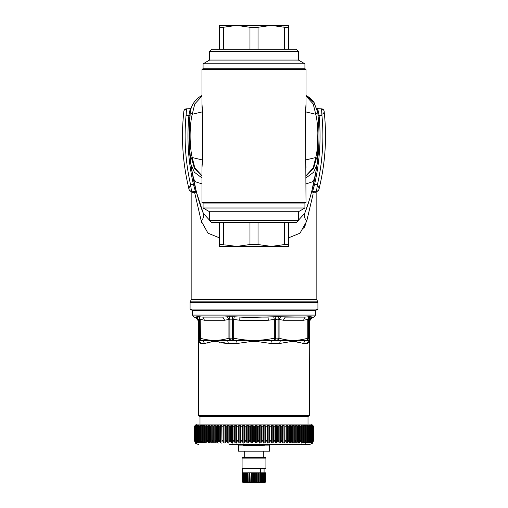 <?xml version="1.0" encoding="UTF-8"?>
<svg xmlns="http://www.w3.org/2000/svg" width="508" height="508" viewBox="0 0 508 508"><rect width="100%" height="100%" fill="white"/><g stroke="black" fill="none" stroke-linecap="round" stroke-linejoin="round"><path stroke-width="0.76" d="M183.864 111.252L183.864 111.252A2.711 2.711 0 0 1 184.188 110.223L186.461 108.826A2.711 2.711 0 0 0 184.188 110.223L184.163 110.268M183.896 111.036L183.642 113.449M184.188 110.223C183.559 111.906 184.029 110.611 183.458 115.322C181.286 138.678 182.791 161.785 187.966 184.664L188.919 189.001A2.711 2.711 0 0 0 191.478 191.16L195.402 191.3L193.478 184.664C188.252 161.792 186.734 138.678 188.925 115.322L190.265 108.693L186.461 108.826L186.169 115.322M189.344 186.912L188.919 187.922M188.868 188.284L188.868 188.601M190.678 184.664L190.583 184.664C185.407 161.785 183.902 138.678 186.074 115.322L189.967 115.424L190.265 112.465A21.666 21.666 0 0 1 201.994 95.491M193.599 191.237L191.478 191.16L193.599 191.237L194.583 192.316L192.5 192.246C190.716 191.891 190.716 191.891 192.5 192.246L192.424 192.24M193.535 184.874L193.713 185.528M189.674 118.789L189.935 115.767M192.5 192.246L191.478 191.16L190.583 184.664L194.494 184.423L196.406 192.1L191.446 168.383M191.033 108.642L190.265 112.465C188.43 130.092 188.62 147.301 190.837 164.09L189.014 138.601L190.214 112.935M199.936 203.892L200.165 204.572M197.568 196.259L194.17 182.988M192.107 172.491L191.433 168.319M203.816 214.566L199.917 203.841M197.841 197.187L196.406 192.1L194.583 192.316L201.289 221.209C203.486 218.319 204.172 215.735 203.346 213.455C199.587 204.095 196.221 192.475 193.243 178.6L190.837 164.09C190.379 160.947 190.595 158.896 191.484 157.937L192.234 157.537L202.501 159.988L202.501 111.83L201.994 104.146M189.23 112.77L190.265 112.465L190.024 114.84M190.265 108.693A1.086 1.086 0 0 0 191.256 107.95A1.086 1.086 0 0 1 190.265 108.693M209.582 220.224L203.346 213.455L196.406 192.088A1.086 1.086 0 0 0 195.402 191.3A1.086 1.086 0 0 1 196.406 192.094L195.402 191.3L196.406 192.1L197.536 196.145M190.271 159.398L189.3 147.333M189.236 146.152L189.967 115.424M190.265 112.465L192.234 114.281L194.799 103.899L201.994 96.056M195.345 192.272L194.583 192.316M201.72 222.618L201.289 221.209L208.001 233.197L219.329 237.795M193.478 184.664L194.494 184.423M201.994 183.896L195.929 181.94L193.243 178.6C196.209 192.449 199.581 204.07 203.346 213.455L200.997 207.01M201.994 177.921L194.38 172.25L190.837 164.09M308.089 203.816L304.654 213.455C308.413 204.095 311.779 192.475 314.757 178.6L317.163 164.09C317.621 160.947 317.405 158.896 316.516 157.937L315.766 157.537C318.586 146.336 318.586 125.508 315.766 114.281L313.201 103.899L306.007 96.056M306.007 104.146L305.499 111.83L306.007 106.578L306.007 69.361L201.994 69.361L201.994 106.578L202.501 111.83L192.234 114.275C189.414 125.482 189.414 146.31 192.234 157.537L194.799 167.919L201.994 175.755M306.007 202.457L304.921 203.079L203.079 203.079L201.994 202.457L306.007 202.457L305.499 111.83L315.766 114.275L317.735 112.465L314.02 102.489L306.007 95.491A21.666 21.666 0 0 1 314.973 103.994A21.666 21.666 0 0 0 306.007 95.491M316.814 108.153L317.735 112.465C319.57 130.099 319.38 147.307 317.163 164.09L313.62 172.25L306.007 177.921M288.671 237.795L299.999 233.191L306.711 221.209L313.068 194.183M303.809 228.302L305.765 224.098M321.862 114.205A2.711 2.711 0 0 0 324.136 111.239L323.812 110.223C324.441 111.906 323.971 110.611 324.542 115.322C326.714 138.678 325.209 161.785 320.034 184.664L319.075 189.02A2.711 2.711 0 0 1 316.522 191.16C317.817 190.906 317.817 190.906 316.522 191.16C317.817 190.906 317.817 190.906 316.522 191.16L315.5 192.246C317.284 191.891 317.284 191.891 315.5 192.246L311.594 192.1L316.554 168.389M201.994 176.003L194.418 168.345L191.484 157.937M318.433 151.67L317.779 158.915M313.919 182.594L312.433 188.868M304.711 213.309L308.356 202.99M317.17 164.071L318.199 117.202M310.471 196.126L311.594 192.1A1.086 1.086 0 0 1 312.598 191.3L311.594 192.1A1.086 1.086 0 0 1 312.598 191.3L312.63 191.211M316.56 168.383L312.553 188.379M311.88 191.021L311.62 191.986M316.744 107.95L317.735 108.693L319.075 115.322L318.033 115.424L317.773 158.985M318.77 112.77L317.735 112.465M201.994 202.457L201.994 165.233L202.501 159.988L201.994 167.672M304.654 213.455C303.828 215.735 304.514 218.319 306.711 221.209C304.514 218.319 303.828 215.735 304.654 213.455L298.418 220.224M321.831 115.322L319.075 115.322C321.266 138.678 319.748 161.792 314.522 184.664L312.598 191.3L316.522 191.16L314.401 191.237L313.417 192.316M313.506 184.423L317.417 184.664L316.522 191.16L315.5 192.246M304.648 213.474C308.413 204.083 311.785 192.462 314.757 178.6L312.071 181.94L306.007 183.896M316.516 157.937L313.582 168.345L306.007 176.003M306.007 167.672L305.499 159.988L315.766 157.537L313.201 167.919L306.007 175.755M312.731 190.868L313.258 189.141M314.027 186.468L314.516 184.683M317.735 108.693L321.539 108.826L323.812 110.223M306.007 69.361L304.921 68.739L203.079 68.739L201.994 69.361M317.919 309.086L315.754 310.337L192.246 310.337L190.081 309.086L317.919 309.086L317.919 302.558L190.081 302.558L190.621 301.123L317.379 301.123L316.84 299.688L316.84 191.941L317.475 190.951M324.358 113.449L324.098 110.992A2.711 2.711 0 0 0 324.098 110.992A2.711 2.711 0 0 0 324.06 110.833M323.92 110.446A2.711 2.711 0 0 0 321.539 108.826L321.926 115.322C324.098 138.678 322.593 161.785 317.417 184.664L317.322 184.664M203.079 68.739L203.079 63.824L304.921 63.824L304.921 68.739M304.921 203.079L304.921 207.994L203.079 207.994L203.079 203.079M304.921 63.824L298.418 60.071L209.582 60.071L203.079 63.824M203.079 207.994L209.582 211.747L298.418 211.747L304.921 207.994M209.582 60.071L209.582 51.403L298.418 51.403L298.418 60.071M298.418 211.747L298.418 220.415L209.582 220.415L209.582 211.747M298.418 51.403L296.253 49.238L211.747 49.238L209.582 51.403M209.582 220.415L211.747 222.58L296.253 222.58L298.418 220.415M280.46 316.776L305.118 317.1L309.55 316.668L308.445 316.789L307.823 319.449L308.496 319.151L309.55 316.668L312.229 317.1C310.706 317.602 309.893 318.649 309.797 320.243L309.797 340.322L309.74 341.605L308.845 342.881M234.131 316.77L247.733 317.468L278.568 316.668A3.251 1.314 90 0 0 278.105 319.151L279.082 319.449L280.568 316.789L278.676 316.668M199.447 316.77L196.717 316.789L198.203 319.449L198.228 340.627M198.203 320.243C198.107 318.643 197.294 317.602 195.77 317.1L196.717 316.789M200.724 340.055L203.06 340.671L227.641 340.671L230.003 340.055L228.917 338.176C219.335 341.059 209.76 341.059 200.177 338.176L199.504 338.137A2.165 1.981 90 0 0 200.495 340.011L200.177 319.449L199.555 316.789L202.882 317.1L204.457 320.243L224.631 320.243L228.917 319.449L228.917 338.176L229.895 338.137L229.895 319.151L228.917 319.449L227.432 316.789L222.771 317.1L224.631 320.243M232.2 316.668L232.093 316.668A3.251 1.175 90 0 1 232.505 319.151L233.68 319.449L234.283 316.789L227.432 316.789M277.997 340.055L271.38 340.671L280.359 340.671L277.997 340.055L279.082 338.176L279.082 319.449L283.369 320.243L285.229 317.1L305.118 317.1L303.536 320.243L307.823 319.449L307.823 338.176L308.496 338.137L308.496 319.151L309.575 319.151A3.251 3.029 90 0 1 310.655 316.668M311.283 316.789L309.797 320.243M312.229 317.1L313.906 317.1L315.506 315.087L315.671 310.337M223.609 343.11L228.384 343.471L227.641 340.671L236.62 340.671L233.299 340.055L233.68 338.176L233.68 319.449L239.738 320.243L239.935 317.1L268.065 317.1L268.262 320.243L274.32 319.449L273.717 316.789M290.76 340.798L290.792 341.605L279.616 343.471L280.359 340.671L304.94 340.671L307.276 340.055L307.823 338.176C298.247 341.059 288.665 341.059 279.082 338.176L278.105 338.137L278.105 319.151L274.32 319.449L274.32 338.176L275.495 338.137L275.495 319.151L275.908 316.668M197.345 316.668L198.203 319.449M204.457 320.243L199.504 319.151A3.251 2.972 90 0 0 198.45 316.668M202.882 317.1L222.771 317.1L202.882 317.1M288.671 49.238L288.671 25.4L271.336 25.4L284.639 27.28L288.671 27.28M284.639 49.238L284.639 27.28L283.299 26.93M223.437 27.254L236.665 25.4L249.968 27.28L258.032 27.28L258.032 49.238M219.329 49.238L219.329 27.28L223.361 27.28L223.361 49.238M258.032 27.28L271.336 25.4L219.329 25.4L219.329 27.28M249.968 49.238L249.968 27.28M288.671 222.58L288.671 244.539L284.639 244.539L271.336 246.418L258.032 244.539L249.968 244.539L249.968 222.58M249.968 244.539L236.665 246.418L288.671 246.418L288.671 244.539M284.639 222.58L284.639 244.539M258.032 222.58L258.032 244.539M223.361 222.58L223.361 244.539L219.329 244.539L219.329 246.418L236.665 246.418L224.701 244.888M219.329 222.58L219.329 244.539M309.797 319.449L309.797 338.176L308.642 340.055L307.276 340.055M274.701 340.055L274.32 338.176C260.775 341.059 247.231 341.059 233.68 338.176L229.895 338.137L230.334 340.011L230.003 340.055M309.626 341.554L309.728 340.792L308.661 340.671L307.111 343.471L303.498 343.471L304.94 340.671L308.661 340.671L309.797 338.176M217.234 340.798L217.208 341.605L228.384 343.471L237.109 343.471L236.62 340.671L250.266 340.798L250.406 341.605L257.588 341.605L257.734 340.798L250.266 340.798M279.616 343.471L270.891 343.471L271.38 340.671L257.734 340.798M200.889 343.471L204.502 343.471L203.06 340.671L199.339 340.671L200.889 343.471L198.374 341.605L198.272 340.792L199.339 340.671L199.358 340.055L198.203 338.176M200.495 340.011L199.358 340.055M233.299 340.055L230.334 340.011M224.638 25.4L268.078 25.4M283.362 246.418L239.922 246.418M295.872 341.617L290.792 341.617M296.043 340.798L295.872 341.605L303.498 343.471M307.111 343.471L309.461 342.049L309.797 340.144M297.821 342.271L295.872 341.605L290.792 341.605M237.109 343.471L250.406 341.605M257.588 341.617L250.412 341.617M270.891 343.471L257.594 341.605M219.45 342.246L217.792 341.776M206.87 343.198L210.172 342.278M211.957 340.798L212.128 341.605L217.208 341.605M204.502 343.471L212.128 341.605M217.208 341.617L212.128 341.617M309.416 415.696L308.007 416.509L199.993 416.509L198.584 415.696L309.416 415.696L309.74 341.605M195.497 425.183L196.577 424.097L311.423 424.097L312.503 425.183M247.885 425.183L247.167 425.437L248.545 425.437L249.841 426.263L251.257 425.437L252.641 425.437L254 426.263L254.724 425.99L254.724 441.858L255.359 442.893L256.743 442.893L258.159 440.347L259.455 442.893L260.775 442.951M256.045 425.183L254.724 425.99M255.359 442.893L255.359 425.437L256.743 425.437L257.416 425.99L257.416 441.858M260.115 425.183L258.159 426.263L257.416 425.99M259.709 443.109L259.455 425.437L260.833 425.437L261.537 425.99L261.537 441.858L260.833 442.893L260.814 425.418M264.16 425.183L262.293 426.263L261.537 425.99M263.76 443.109L263.519 425.437L264.884 425.437L265.627 425.99L265.627 441.858L264.827 442.951M267.741 443.097L267.538 425.437L268.884 425.437L267.538 425.437L266.389 426.263L265.627 425.99M265.627 441.858L266.389 440.347L267.538 442.893L268.884 442.893L268.884 425.437L269.653 425.99L269.653 441.858L268.884 442.9M272.059 425.183L270.427 426.263L269.653 425.99M269.653 441.858L270.427 440.347L271.494 442.893L271.494 425.437L272.815 425.437L273.609 425.99L273.609 441.858L272.815 442.893L271.494 442.893L272.815 442.893L272.796 425.418M279.483 425.196L278.238 426.263L276.65 425.437L275.368 425.437L274.377 426.263L273.609 425.99M279.133 442.893L279.133 425.437L280.378 425.437L281.21 425.99L281.21 441.858L280.378 442.893L279.133 442.893L278.238 440.347L276.65 442.893L275.368 442.893L274.377 440.347L273.609 441.858M283.013 425.221L281.972 426.263L281.21 425.99M282.778 442.893L282.778 425.437L284.817 425.99L284.817 441.858L283.978 442.893L282.778 442.893L281.972 440.347L281.21 441.858M284.817 441.858L285.579 440.347L286.283 442.893L286.283 425.437L287.433 425.437L286.283 425.437L285.579 426.263L284.817 425.99M287.337 425.374L288.277 425.99L288.277 441.858L287.42 442.9M288.277 441.858L289.027 440.347L289.63 442.893L289.63 425.437L290.722 425.437L289.63 425.437L289.027 426.263L288.277 425.99M289.63 442.893L290.722 442.893L290.722 425.437L291.573 425.99L291.573 441.858L290.709 442.9M291.573 441.858L292.303 440.347L292.799 442.893L292.799 425.437L293.834 425.437L292.799 425.437L292.303 426.263L291.573 425.99M292.799 442.893L293.834 442.893L293.834 425.437L294.684 425.99L294.684 441.858L293.827 442.9M294.684 441.858L295.396 440.347L295.783 442.893L295.783 425.437L296.748 425.437L295.783 425.437L295.396 426.263L294.684 425.99M295.783 442.893L296.748 442.893L296.748 425.437L297.593 425.99L297.593 441.858L296.742 442.9M297.593 441.858L298.285 440.347L298.564 442.893L298.564 425.437L299.453 425.437L298.564 425.437L298.285 426.263L297.593 425.99M298.564 442.893L299.453 442.893L299.453 425.437L300.291 425.99L300.291 441.858L299.447 442.9M301.123 425.437L301.942 425.437L301.123 425.437L300.958 426.263L301.18 425.99L300.291 425.99M301.123 442.919L301.942 442.893L301.942 425.437L302.768 425.99L302.768 441.858L301.917 442.919M303.403 426.263L303.574 425.99L302.768 425.99M303.46 425.437L304.197 425.437L303.46 425.437L303.574 425.99M304.197 442.893L304.197 425.437L305.003 425.99L305.003 441.858L304.197 442.893L303.447 443.014L303.403 440.347L302.768 441.858M305.606 426.263L305.003 425.99M307.556 426.263L305.53 425.304L305.727 425.99M309.251 426.263L307.956 425.437L307.391 425.437L307.956 425.437L307.391 425.437L307.626 425.99M308.972 425.437L309.448 425.437L308.972 425.437L309.448 425.437L308.972 425.437L309.264 425.99M309.448 442.893L309.448 425.437L310.185 425.99L310.185 441.858L308.972 442.893L309.448 442.893L308.972 442.893L309.448 442.893L308.972 442.893L309.251 440.347L308.724 441.858L307.956 442.893L307.391 442.893L307.956 442.893L307.391 442.893L307.956 442.893L307.391 442.893L307.556 440.347L306.991 441.858L305.632 443.211M310.674 426.263L310.185 425.99M311.817 426.263L310.667 425.437L310.286 425.437L310.667 425.437L310.286 425.437L310.667 425.437L310.286 425.437L310.629 425.99M311.328 425.437L311.728 425.99M311.614 425.837L311.614 425.437L312.287 425.99L312.287 441.858L311.614 442.893L311.614 442.22M312.68 426.263L312.287 425.99M313.258 426.263L312.28 425.437L312.534 425.99M313.303 425.99L312.757 425.437L313.061 425.99M283.978 442.893L283.928 425.399M280.378 442.893L280.359 425.425M276.65 442.893L276.619 425.412M275.882 425.183L275.488 425.31M261.537 441.858L262.293 440.347L263.519 442.893L264.884 442.893L264.865 425.418M256.743 442.893L256.724 425.418M250.584 425.99L250.584 441.858L249.841 440.347L248.545 442.893L248.533 425.418M243.84 425.183L243.116 425.437L244.469 425.418M239.846 425.183L239.116 425.437L240.443 425.418M226.79 425.99L226.79 441.858L226.028 440.347L225.222 442.893L225.222 425.437L224.022 425.437L225.222 425.437L226.028 426.263L227.622 425.437L228.867 425.437L229.762 426.263L231.35 425.437L232.632 425.437L233.623 426.263L235.185 425.437L236.487 425.418M221.05 425.215L219.723 425.99L219.723 441.858L220.567 442.893L221.615 443.084M217.742 425.215L216.427 425.99L216.427 441.858L217.278 442.893L218.288 443.084M214.173 442.9L214.166 425.437L215.201 425.437L213.316 425.99L213.316 441.858L214.166 442.893L215.132 443.084M211.264 442.906L211.252 425.437L212.217 425.437L210.407 425.99L210.407 441.858L211.252 442.893L212.217 442.893L212.604 440.347L213.316 441.858M210.407 425.99L209.715 426.263L209.436 425.437L208.547 425.437L207.042 426.263L206.877 425.425M206.877 425.387L205.232 425.99L205.232 441.858L206.058 442.893L206.877 442.932L207.042 440.347L208.547 442.893L209.436 442.893L209.715 440.347L210.407 441.858M204.553 425.348L203.803 425.437L204.54 425.431M202.432 425.202L201.797 425.437L202.451 425.425M200.044 442.893L200.044 425.437L200.609 425.437L199.276 425.99L199.276 441.858L200.044 442.893L200.609 442.893L200.044 442.893L200.609 442.893L200.444 440.347L201.797 442.893L202.451 442.9M198.736 425.99L199.028 425.437L197.815 425.99L197.815 441.858L199.028 442.893L198.552 442.893L199.028 442.893L198.552 442.893L198.552 425.437L199.028 425.437L198.552 425.437M197.371 425.99L197.714 425.437L196.628 425.99L196.628 441.858L197.714 442.893L197.333 442.893L197.714 442.893L197.333 442.893L197.333 441.662M196.272 425.99L196.672 425.437L195.713 425.99L195.713 441.858L196.672 442.893L196.183 440.347L196.628 441.858M194.748 425.99L195.243 425.437L194.697 425.99M194.742 426.263L195.091 425.99L195.091 441.858L195.91 442.893L195.32 440.347L195.713 441.858M195.72 425.672L195.091 425.99M195.91 425.437L195.466 425.99M195.32 426.263L195.713 425.99M196.183 426.263L196.628 425.99M197.326 426.263L197.815 425.99M198.749 426.263L199.276 425.99M200.609 425.437L200.374 425.99M200.444 426.263L201.009 425.99L201.009 441.858M202.451 425.437L202.394 426.263L202.997 425.99L202.997 441.858L202.394 440.347L202.451 442.893L201.797 442.893L201.797 425.437L201.009 425.99M202.997 441.858L203.803 442.893L203.803 425.437L202.997 425.99M204.54 425.437L204.426 425.99M204.597 426.263L205.232 425.99M212.217 442.893L212.217 425.437L212.281 441.858M213.316 425.99L212.281 425.99M215.201 425.437L215.201 442.893L215.201 425.437M216.427 425.99L215.322 425.99M217.297 442.913L217.278 425.437L218.37 425.437L218.554 425.99L218.554 441.858L218.37 425.437M219.723 425.99L218.554 425.99M220.599 442.919L220.567 425.437L221.717 425.437L221.958 425.99L221.958 441.858L221.717 425.437M221.958 441.858L222.421 440.347L224.022 442.893L224.022 425.437L222.421 426.263L221.958 425.99M233.039 425.99L233.039 441.858L233.623 440.347L235.185 442.893L236.506 442.893L236.506 425.437L236.957 425.99L236.957 441.858L236.315 443.103M236.957 441.858L237.573 440.347L239.116 442.893L239.116 425.437L237.573 426.263L236.957 425.99M239.116 442.893L240.462 442.893L240.462 425.437L240.963 425.99L240.963 441.858L240.265 443.097M240.963 441.858L241.611 440.347L243.116 442.893L243.116 425.437L241.611 426.263L240.963 425.99M244.481 442.893L244.481 425.437L245.027 425.99L245.027 441.858L244.481 442.893L243.364 443.084M245.027 441.858L245.707 440.347L247.167 442.893L247.167 425.437L245.707 426.263L245.027 425.99M301.212 443.186L300.958 440.347L300.291 441.858M306.203 425.437L306.203 442.893L305.549 442.893L306.203 442.893L305.549 442.893L305.606 440.347L305.003 441.858M310.185 441.858L310.674 440.347L310.286 442.893L310.667 442.893L310.286 442.893L311.372 441.858L311.817 440.347L311.849 440.868L311.849 426.231M312.661 442.741L313.55 440.423L313.55 426.263M312.757 442.893L313.55 440.347M313.265 440.569L312.566 442.893M313.258 440.347L312.28 442.531M312.699 426.244L312.699 440.722L312.09 442.893M312.68 440.347L312.287 441.858M311.817 440.347L311.328 442.893M307.664 426.161L307.626 441.858M305.752 426.129L305.727 441.858M303.587 426.098L303.574 441.858M301.187 426.034L301.18 441.858M286.283 442.893L287.433 442.893L287.433 425.437M253.276 425.99L253.276 441.858L254 440.347L254.724 441.858M253.276 441.858L252.641 442.893L251.257 442.893L250.584 441.858M247.167 442.893L248.495 442.957M233.039 441.858L232.461 443.103M229.216 425.99L229.216 441.858L229.762 440.347L231.35 442.893L232.632 442.893L232.632 425.437M229.216 441.858L228.708 443.103M226.79 441.858L227.622 442.893L228.867 442.893L228.867 425.437M224.022 442.893L225.088 443.097M218.554 441.858L218.973 440.347L219.723 441.858M215.322 441.858L215.697 440.347L216.427 441.858M206.813 426.034L206.82 441.858M204.413 426.098L204.426 441.858L204.597 440.347L205.232 441.858M204.426 441.858L204.546 442.913M203.803 442.893L204.54 442.893L203.81 442.9M202.248 426.129L202.273 441.858M200.336 426.161L200.374 441.858M198.672 426.187L198.672 441.16L198.749 440.347L199.276 441.858M198.672 441.16L199.028 442.893M197.275 426.212L197.275 441.014L197.326 440.347L197.815 441.858M197.275 441.014L197.714 442.893M196.183 440.347L196.151 426.231M195.32 440.347L195.301 426.244M195.72 442.531L195.91 442.893M194.735 440.569L195.091 441.858M194.742 440.347L195.434 442.893M194.45 440.411L194.45 426.263L194.45 440.423L195.339 442.741M194.45 440.347L195.243 442.893M208.547 442.9L208.547 425.437M229.616 444.678L309.251 444.678L312.503 443.211M242.227 444.678L265.773 444.678L242.722 444.913A0.648 0.648 0 0 0 242.227 444.678A0.648 0.648 0 0 1 242.722 444.913L242.227 444.678M252.412 444.678L250.59 444.678M246.901 444.678L247.898 444.678M265.113 445.11L269.577 445.11L269.519 451.18L238.481 451.18L238.423 445.11L237.992 444.678L261.677 444.678M286.925 444.678L278.384 444.703M265.278 444.913L242.722 444.913M265.03 445.205L243.472 445.44A0.648 0.648 0 0 1 242.97 445.205A0.648 0.648 0 0 0 243.472 445.44L246.653 445.44M242.97 445.205A0.648 0.648 0 0 0 243.472 445.44A0.648 0.648 0 0 1 242.97 445.205M261.347 445.44L246.755 445.44M250.247 445.44L247.491 445.44M265.919 458.114L265.487 457.683L242.513 457.683L242.081 458.114L242.081 468.516L265.919 468.516L265.919 458.114L242.081 458.114M248.107 444.678L260.102 444.678M260.502 468.516L260.502 472.846L260.502 468.516M242.094 472.846L242.081 481.851L242.672 482.162L242.195 481.851L242.195 472.846L242.081 481.851L243.383 482.6L264.617 482.6L265.919 481.851L265.328 482.162L265.805 481.851L265.595 472.846L264.897 472.846L264.897 481.851L264.185 482.162L242.195 481.851M246.336 482.162L246.336 472.846L242.195 472.846M246.336 472.846L246.374 481.851M248.012 482.162L248.012 472.846L246.374 472.846M248.012 472.846L248.183 481.851M249.892 482.162L249.892 472.846L248.183 472.846M249.892 472.846L250.196 481.851M251.911 482.162L251.911 472.846L250.196 472.846M251.911 472.846L252.336 472.846L252.336 481.851M254 482.162L254 472.846L252.336 472.846M254 472.846L254.527 472.846L254.527 481.851M256.089 482.162L256.089 472.846L254.527 472.846M256.089 472.846L256.711 472.846L256.711 481.851M258.108 482.162L258.108 472.846L256.711 472.846M258.108 472.846L258.794 472.846L258.794 481.851M259.988 482.162L259.988 472.846L258.794 472.846M259.988 472.846L260.718 472.846L260.718 481.851M261.664 482.162L261.664 472.846L260.718 472.846M261.664 472.846L262.414 472.846L262.414 481.851M264.897 472.846L262.414 472.846M265.919 472.846L265.919 481.851L265.595 472.846M242.405 472.846L242.405 481.851M242.691 472.846L242.691 481.851M243.103 472.846L243.103 481.851M243.58 472.846L243.58 481.851M244.177 472.846L244.177 481.851M244.818 472.846L244.818 481.851M245.586 472.846L245.586 481.851M247.282 472.846L247.282 481.851M249.206 472.846L249.206 481.851M251.289 472.846L251.289 481.851M253.473 472.846L253.473 481.851M255.664 472.846L255.664 481.851M257.804 472.846L257.804 481.851M259.817 472.846L259.817 481.851M261.626 472.846L261.626 481.851M263.182 472.846L263.182 481.851M263.823 472.846L263.823 481.851M264.42 472.846L264.42 481.851M265.309 472.846L265.309 481.851L264.897 481.851M265.805 472.846L265.805 481.851M190.621 301.123L191.16 299.688L316.84 299.688M195.77 317.1L194.094 317.1L192.494 315.087L315.506 315.087M199.504 319.151L198.425 319.151L198.425 338.137L199.504 338.137L199.504 319.151M229.432 316.668L229.895 319.151L232.505 319.151L232.505 338.137A2.165 0.781 90 0 0 232.899 340.011M283.369 320.243L303.536 320.243M309.575 319.151L309.575 338.137L308.496 338.137L307.505 340.011M239.738 320.243L247.637 320.605L268.262 320.243M277.666 340.011A2.165 0.876 90 0 0 278.105 338.137L275.495 338.137L275.101 340.011M309.575 338.137A2.165 2.019 90 0 1 308.566 340.011M199.434 340.011L198.425 338.137M198.584 415.696L198.374 341.605M313.252 440.944L313.252 441.858M312.909 425.99L312.909 441.858M311.372 425.99L311.372 441.858M310.667 425.437L310.667 426.06M310.667 441.662L310.667 442.893M308.724 425.99L308.724 441.858M307.956 425.437L307.956 442.893M306.991 425.99L306.991 441.858M305.727 426.212L305.727 441.027M303.574 426.155L303.574 441.312M301.18 426.079L301.18 441.598M298.558 425.99L298.558 441.858M295.719 425.99L295.719 441.858M292.678 425.99L292.678 441.858M289.446 425.99L289.446 441.858M286.042 425.99L286.042 441.858M282.48 425.99L282.48 441.858M278.784 425.99L278.784 441.858M277.463 425.99L277.463 441.858M275.368 425.437L275.368 442.893M274.961 425.99L274.961 441.858M271.043 425.99L271.043 441.858M267.037 425.99L267.037 441.858M262.973 425.99L262.973 441.858M258.858 425.99L258.858 441.858M252.641 425.437L252.641 442.893M251.257 425.437L251.257 442.893M249.142 425.99L249.142 441.858M246.463 425.99L246.463 441.858M242.373 425.99L242.373 441.858M238.347 425.99L238.347 441.858M235.185 425.437L235.185 442.893M234.391 425.99L234.391 441.858M231.35 425.437L231.35 442.893M230.537 425.99L230.537 441.858M227.622 425.437L227.622 442.893M225.52 425.99L225.52 441.858M223.183 425.99L223.183 441.858M209.442 425.99L209.442 441.858M209.436 425.437L209.436 442.893M207.709 425.99L207.709 441.858M206.82 426.079L206.82 441.598M206.058 425.437L206.058 442.893M204.426 426.155L204.426 441.312M202.273 426.212L202.273 441.027M197.333 425.437L197.333 426.06M196.386 425.437L196.386 425.837M196.386 442.22L196.386 442.893M194.748 440.944L194.748 441.858M238.423 445.11L242.888 445.11M188.043 185.001L188.455 186.842M188.925 189.02L189.294 186.988L190.741 185.877M191.16 299.688L191.16 191.941L190.525 190.951M195.059 186.817L191.618 169.52M196.59 192.767L196.285 191.814M317.151 164.186L317.976 156.997M317.379 301.123L317.919 302.558M190.081 309.086L190.081 302.558M319.075 189.02L318.707 186.988L317.259 185.877M319.957 185.001L319.545 186.842M319.081 187.909L318.757 187.077M192.494 315.087L192.329 310.337M309.797 320.7L312.204 317.557L313.906 317.1M198.203 320.7L195.796 317.557L194.094 317.1M198.26 341.605L198.228 340.633M308.007 416.509L308.007 424.097M199.993 416.509L199.993 424.097M313.265 426.256L313.265 440.525M310.725 426.212L310.725 441.014M309.328 426.187L309.328 441.16M194.735 426.256L194.735 440.525M195.497 443.211L198.749 444.678M269.577 445.11L270.008 444.678M244.246 457.683L244.246 451.18M263.754 457.683L263.754 451.18M242.735 468.516L242.735 472.846M264.077 472.846L264.077 468.516"/></g></svg>
